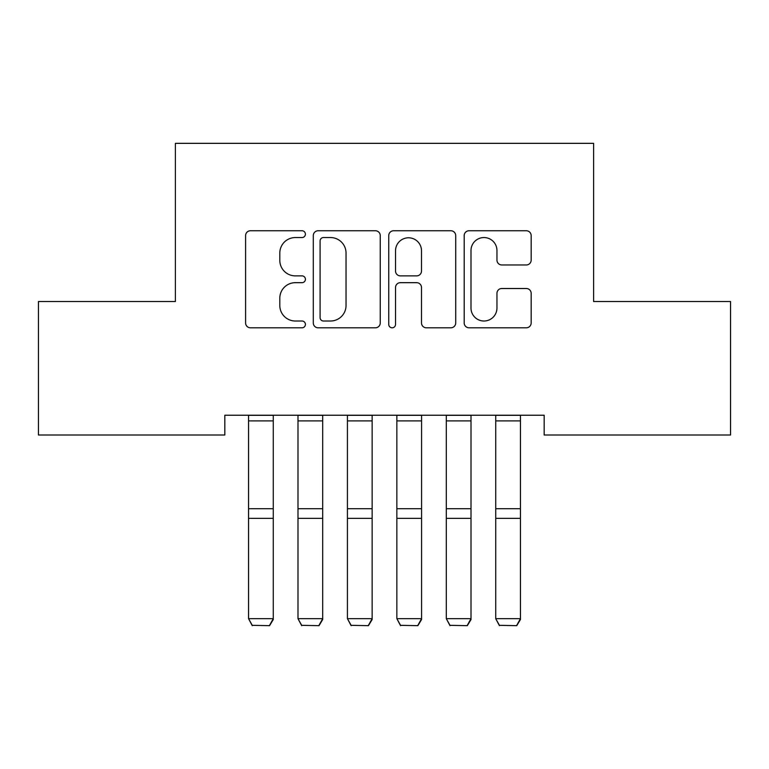 <?xml version="1.0" encoding="UTF-8"?>
<svg xmlns="http://www.w3.org/2000/svg" width="769" height="769" viewBox="0 0 769 769"><rect width="100%" height="100%" fill="white"/><g stroke="black" fill="none" stroke-linecap="round" stroke-linejoin="round"><path stroke-width="1.15" d="M305.408 234.151A3.393 3.393 0 0 0 302.006 230.758L250.454 230.758A4.854 4.854 0 0 0 245.599 235.612L245.599 322.951A4.854 4.854 0 0 0 250.454 327.805L302.006 327.805A3.393 3.393 0 0 0 305.408 324.412A3.393 3.393 0 0 0 302.006 321.009L295.334 321.009A15.524 15.524 0 0 1 279.81 305.485L279.81 298.209A15.524 15.524 0 0 1 295.334 282.675L302.006 282.675A3.393 3.393 0 0 0 305.408 279.282A3.393 3.393 0 0 0 302.006 275.879L295.334 275.879A15.524 15.524 0 0 1 279.81 260.355L279.81 253.078A15.524 15.524 0 0 1 295.334 237.554L302.006 237.554A3.393 3.393 0 0 0 305.408 234.151M526.313 264.969A4.854 4.854 0 0 0 531.168 260.114L531.168 235.612A4.854 4.854 0 0 0 526.313 230.758L469.052 230.758A4.854 4.854 0 0 0 464.197 235.612L464.197 322.951A4.854 4.854 0 0 0 469.052 327.805L526.313 327.805A4.854 4.854 0 0 0 531.168 322.951L531.168 293.354A4.854 4.854 0 0 0 526.313 288.5L501.811 288.5A4.854 4.854 0 0 0 496.957 293.354L496.957 308.033A12.977 12.977 0 0 1 483.98 321.009A12.977 12.977 0 0 1 470.993 308.033L470.993 250.531A12.977 12.977 0 0 1 483.98 237.554A12.977 12.977 0 0 1 496.957 250.531L496.957 260.114A4.854 4.854 0 0 0 501.811 264.969L526.313 264.969M544.173 415.231L224.827 415.231L224.827 435.004L38.45 435.004L38.45 301.525L175.39 301.525L175.39 143.332L593.61 143.332L593.61 301.525L730.55 301.525L730.55 435.004L544.173 435.004L544.173 415.231M380.251 235.612A4.854 4.854 0 0 0 375.397 230.758L318.145 230.758A4.854 4.854 0 0 0 313.291 235.612L313.291 322.951A4.854 4.854 0 0 0 318.145 327.805L375.397 327.805A4.854 4.854 0 0 0 380.251 322.951L380.251 235.612M393.603 230.758L450.855 230.758A4.854 4.854 0 0 1 455.709 235.612L455.709 322.951A4.854 4.854 0 0 1 450.855 327.805L426.353 327.805A4.854 4.854 0 0 1 421.499 322.951L421.499 287.529A4.854 4.854 0 0 0 416.644 282.675L400.389 282.675A4.854 4.854 0 0 0 395.535 287.529L395.535 324.412A3.393 3.393 0 0 1 392.142 327.805A3.393 3.393 0 0 1 388.749 324.412L388.749 235.612A4.854 4.854 0 0 1 393.603 230.758M323.48 237.554A3.393 3.393 0 0 0 320.087 240.947L320.087 317.616A3.393 3.393 0 0 0 323.48 321.009L330.516 321.009A15.524 15.524 0 0 0 346.04 305.485L346.04 253.078A15.524 15.524 0 0 0 330.516 237.554L323.48 237.554M421.499 250.771A12.977 12.977 0 0 0 408.522 237.794A12.977 12.977 0 0 0 395.535 250.771L395.535 271.034A4.854 4.854 0 0 0 400.389 275.879L416.644 275.879A4.854 4.854 0 0 0 421.499 271.034L421.499 250.771M273.274 415.231L273.274 619.516L269.563 625.668L252.261 625.332L269.563 625.668M252.261 625.668L248.55 618.661L273.274 618.661L269.563 625.332M248.55 415.231L248.55 618.661L252.261 625.332M322.701 415.231L322.701 619.516L319 625.668L301.698 625.332L319 625.668M301.698 625.668L297.988 618.661L322.701 618.661L319 625.332M297.988 415.231L297.988 618.661L301.698 625.332M372.138 415.231L372.138 619.516L368.438 625.668L351.135 625.332L368.438 625.668M351.135 625.668L347.425 618.661L372.138 618.661L368.438 625.332M347.425 415.231L347.425 618.661L351.135 625.332M421.575 415.231L421.575 619.516L417.865 625.668L400.562 625.332L417.865 625.668M400.562 625.668L396.862 618.661L421.575 618.661L417.865 625.332M396.862 415.231L396.862 618.661L400.562 625.332M471.013 415.231L471.013 619.516L467.302 625.668L450 625.332L467.302 625.668M450 625.668L446.299 618.661L471.013 618.661L467.302 625.332M446.299 415.231L446.299 618.661L450 625.332M520.45 415.231L520.45 619.516L516.739 625.668L499.437 625.332L516.739 625.668M499.437 625.668L495.726 618.661L520.45 618.661L516.739 625.332M495.726 415.231L495.726 618.661L499.437 625.332M273.274 415.327L248.55 415.327M273.274 508.703L248.55 508.703M273.274 518.373L248.55 518.373M273.274 420.903L248.55 420.903M322.701 415.327L297.988 415.327M322.701 508.703L297.988 508.703M322.701 518.373L297.988 518.373M322.701 420.903L297.988 420.903M372.138 415.327L347.425 415.327M372.138 508.703L347.425 508.703M372.138 518.373L347.425 518.373M372.138 420.903L347.425 420.903M421.575 415.327L396.862 415.327M421.575 508.703L396.862 508.703M421.575 518.373L396.862 518.373M421.575 420.903L396.862 420.903M471.013 415.327L446.299 415.327M471.013 508.703L446.299 508.703M471.013 518.373L446.299 518.373M471.013 420.903L446.299 420.903M520.45 415.327L495.726 415.327M520.45 508.703L495.726 508.703M520.45 518.373L495.726 518.373M520.45 420.903L495.726 420.903"/></g></svg>
